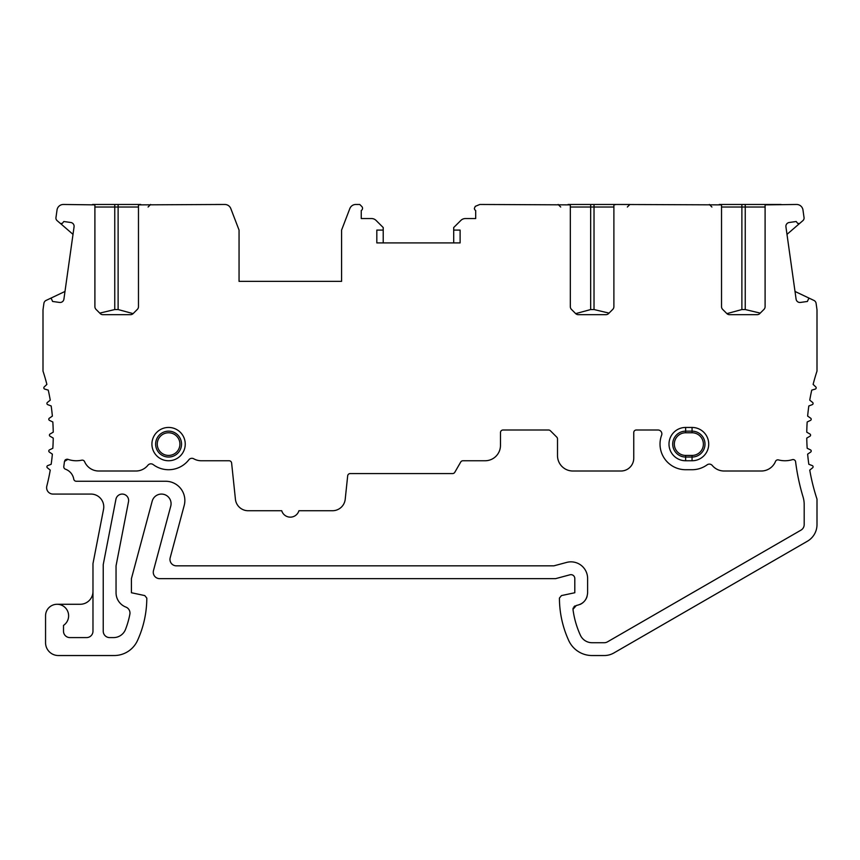 <?xml version="1.0" encoding="UTF-8"?>
<svg xmlns="http://www.w3.org/2000/svg" width="860" height="860" viewBox="0 0 860 860"><rect width="100%" height="100%" fill="white"/><g stroke="black" fill="none" stroke-linecap="round" stroke-linejoin="round"><path stroke-width="1.29" d="M795.005 291.454L813.936 300.43A3.849 3.849 0 0 1 816.097 303.365L817 309.815L817 371.101A205.035 205.035 0 0 0 813.119 384.398L815.785 386.935A1.279 1.279 0 0 1 815.269 389.085L811.743 390.128A205.035 205.035 0 0 0 809.755 400.147L812.614 402.458A1.279 1.279 0 0 1 812.259 404.651L808.83 405.963A205.035 205.035 0 0 0 807.637 416.1L810.658 418.186A1.279 1.279 0 0 1 810.486 420.4L807.174 421.981A205.035 205.035 0 0 0 806.766 432.182L809.948 434.02A1.279 1.279 0 0 1 809.948 436.235L806.766 438.073A205.035 205.035 0 0 0 807.174 448.275L810.486 449.855A1.279 1.279 0 0 1 810.658 452.07L807.637 454.144A205.035 205.035 0 0 0 808.83 464.282L812.259 465.604A1.279 1.279 0 0 1 812.614 467.797L809.755 470.108A205.035 205.035 0 0 0 817 499.144L817 524.578A19.221 19.221 0 0 1 807.389 541.23L613.868 652.966A19.221 19.221 0 0 1 604.258 655.535L592.045 655.535A25.628 25.628 0 0 1 568.75 640.582A102.512 102.512 0 0 1 559.43 598.066L561.462 595.582L574.803 592.744L574.803 578.511A3.849 3.849 0 0 0 569.965 574.792L555.582 578.651L159.67 578.651A6.407 6.407 0 0 1 153.478 570.588L170.742 506.174A9.61 9.61 0 0 0 162.712 494.156A9.61 9.61 0 0 0 152.177 501.197L131.419 578.651L131.419 592.744L144.781 595.582L146.802 598.098A102.512 102.512 0 0 1 137.471 640.582A25.628 25.628 0 0 1 114.176 655.535L58.372 655.535A12.814 12.814 0 0 1 45.559 642.721L45.559 615.814A11.535 11.535 0 0 1 57.093 604.279A11.535 11.535 0 0 1 63.5 625.403L63.5 631.186A6.407 6.407 0 0 0 69.907 637.593L86.57 637.593A6.407 6.407 0 0 0 92.977 631.186L92.977 563.612L103.533 509.335A12.814 12.814 0 0 0 90.945 494.07L53.03 494.07A6.407 6.407 0 0 1 46.816 486.072A205.035 205.035 0 0 0 50.245 470.108L47.386 467.797A1.279 1.279 0 0 1 47.741 465.604L51.17 464.282A205.035 205.035 0 0 0 52.363 454.144L49.342 452.07A1.279 1.279 0 0 1 49.514 449.855L52.825 448.275A205.035 205.035 0 0 0 53.234 438.073L50.052 436.235A1.279 1.279 0 0 1 50.052 434.02L53.234 432.182A205.035 205.035 0 0 0 52.825 421.981L49.514 420.4A1.279 1.279 0 0 1 49.342 418.186L52.363 416.1A205.035 205.035 0 0 0 51.17 405.963L47.741 404.651A1.279 1.279 0 0 1 47.386 402.458L50.245 400.147A205.035 205.035 0 0 0 48.257 390.128L44.731 389.085A1.279 1.279 0 0 1 44.215 386.935L46.881 384.398A205.035 205.035 0 0 0 43 371.101L43 309.815L43.903 303.365A3.849 3.849 0 0 1 46.064 300.43L49.934 298.592A1.268 1.268 0 0 1 51.643 299.248L52.589 301.462L59.566 302.44A3.849 3.849 0 0 0 63.909 299.162L74.068 226.836A3.849 3.849 0 0 0 70.799 222.493L63.823 221.514L62.285 223.396L60.479 223.546L57.104 220.633A3.462 3.462 0 0 1 56.029 217.139L57.029 209.98A6.407 6.407 0 0 1 63.371 204.465L94.901 204.874L94.901 306.665A3.849 3.849 0 0 0 96.03 309.385L100.179 313.545A3.849 3.849 0 0 0 102.899 314.674L130.473 314.674A3.849 3.849 0 0 0 133.192 313.545L137.342 309.385A3.849 3.849 0 0 0 138.471 306.665L138.471 204.874L224.825 204.465A6.407 6.407 0 0 1 230.802 208.572L239.058 230.093L239.058 281.349L341.581 281.349L341.581 230.093L349.837 208.572A6.407 6.407 0 0 1 355.825 204.465L359.749 204.465L361.781 206.497A2.558 2.558 0 0 1 361.254 210.528L361.254 218.558L371.563 218.558A6.407 6.407 0 0 1 376.078 220.429L383.216 227.534L383.216 230.093L376.82 230.093L376.82 242.907L460.111 242.907L460.111 230.093L453.704 230.093L453.704 227.534L460.852 220.429A6.407 6.407 0 0 1 465.367 218.558L475.688 218.558L475.688 210.528A2.558 2.558 0 0 1 474.397 208.303L475.29 206.346L479.837 204.465L570.32 204.874L570.32 306.665A3.849 3.849 0 0 0 571.448 309.385L575.598 313.545A3.849 3.849 0 0 0 578.318 314.674L605.891 314.674A3.849 3.849 0 0 0 608.611 313.545L612.761 309.385A3.849 3.849 0 0 0 613.889 306.665L613.868 307.052M613.889 306.665L613.889 204.874L616.222 204.465L721.529 204.874L721.529 306.665A3.849 3.849 0 0 0 722.658 309.385L726.808 313.545A3.849 3.849 0 0 0 729.527 314.674L757.101 314.674A3.849 3.849 0 0 0 759.821 313.545L763.97 309.385A3.849 3.849 0 0 0 765.099 306.665L765.099 204.874L796.629 204.465A6.407 6.407 0 0 1 802.971 209.98L803.971 217.139A3.462 3.462 0 0 1 802.896 220.633L799.51 223.557L797.704 223.385L796.177 221.514L789.2 222.493A3.849 3.849 0 0 0 785.933 226.836L796.091 299.162A3.849 3.849 0 0 0 800.434 302.44L807.411 301.462L808.357 299.248A1.268 1.268 0 0 1 810.066 298.592M724.099 471.011A15.373 15.373 0 0 1 712.295 465.496A3.849 3.849 0 0 0 707.092 464.851A25.628 25.628 0 0 1 692.053 469.721L685.646 469.721A25.628 25.628 0 0 1 661.62 435.181A3.849 3.849 0 0 0 658.018 430L636.314 430A2.558 2.558 0 0 0 633.755 432.558L633.755 458.197A12.814 12.814 0 0 1 620.942 471.011L572.878 471.011A15.373 15.373 0 0 1 557.506 455.628L557.506 438.933A2.558 2.558 0 0 0 556.753 437.116L550.389 430.752A2.558 2.558 0 0 0 548.572 430L503.046 430A2.558 2.558 0 0 0 500.477 432.558L500.477 445.373A15.373 15.373 0 0 1 485.104 460.756L462.938 460.756A2.558 2.558 0 0 0 460.713 462.035L454.8 472.29A2.558 2.558 0 0 1 452.575 473.57L350.224 473.57A2.558 2.558 0 0 0 347.676 475.86L345.215 499.252A12.814 12.814 0 0 1 332.476 510.733L298.914 510.733A8.965 8.965 0 0 1 281.725 510.733L248.164 510.733A12.814 12.814 0 0 1 235.425 499.252L231.619 463.046A2.558 2.558 0 0 0 229.072 460.756L201.261 460.756A15.373 15.373 0 0 1 193.758 458.799A3.849 3.849 0 0 0 188.834 459.799A25.628 25.628 0 0 1 153.198 464.594A3.849 3.849 0 0 0 147.899 465.26A15.373 15.373 0 0 1 135.901 471.011L98.739 471.011A15.373 15.373 0 0 1 84.603 461.68A2.558 2.558 0 0 0 81.711 460.186A25.628 25.628 0 0 1 67.897 459.337L64.468 461.433A217.849 217.849 0 0 1 63.801 466.421A2.558 2.558 0 0 0 65.478 469.205A12.814 12.814 0 0 1 73.756 479.127A2.558 2.558 0 0 0 76.293 481.256L165.636 481.256A19.221 19.221 0 0 1 184.201 505.454L170.183 557.764A6.407 6.407 0 0 0 176.375 565.837L553.894 565.837L566.643 562.418A16.662 16.662 0 0 1 587.616 578.511L587.616 592.744C587.079 599.807 583.327 604.042 576.34 605.472L573.007 609.278A3.849 3.849 0 0 0 573.039 609.794A89.698 89.698 0 0 0 580.403 635.25A12.814 12.814 0 0 0 592.045 642.721L604.258 642.721A6.407 6.407 0 0 0 607.461 641.861L800.982 530.136A6.407 6.407 0 0 0 804.186 524.578L804.186 504.465A25.628 25.628 0 0 0 803.089 497.048A214 214 0 0 1 795.607 461.809A2.558 2.558 0 0 0 792.329 459.67A25.628 25.628 0 0 1 778.515 459.928A2.558 2.558 0 0 0 775.494 461.444A15.373 15.373 0 0 1 761.261 471.011L724.099 471.011M151.919 444.093A16.662 16.662 0 0 0 168.581 460.756A16.662 16.662 0 0 0 185.244 444.093A16.662 16.662 0 0 0 168.581 427.441A16.662 16.662 0 0 0 151.919 444.093M685.646 427.441L692.053 427.441A16.662 16.662 0 0 1 708.715 444.093A16.662 16.662 0 0 1 692.053 460.756L685.646 460.756A16.662 16.662 0 0 1 668.994 444.093A16.662 16.662 0 0 1 685.646 427.441L685.646 431.15A12.954 12.954 0 0 0 672.703 444.093A12.954 12.954 0 0 0 685.646 457.047L692.053 457.047A12.954 12.954 0 0 0 705.007 444.093A12.954 12.954 0 0 0 692.053 431.15L685.646 431.15L685.646 432.773L692.053 432.773A11.32 11.32 0 0 1 703.351 443.265A11.32 11.32 0 0 1 692.053 455.424L685.646 455.424L685.646 460.756M116.046 565.837L128.506 501.702A6.407 6.407 0 0 0 122.829 494.102A6.407 6.407 0 0 0 115.928 499.262L103.232 564.601L103.232 631.186A6.407 6.407 0 0 0 109.639 637.593L113.563 637.593A12.814 12.814 0 0 0 125.506 629.423A87.139 87.139 0 0 0 129.86 614.287A6.407 6.407 0 0 0 125.882 607.085A15.373 15.373 0 0 1 116.046 592.744L116.046 565.837M140.75 204.465L92.568 204.465M224.825 204.465L215.946 204.465M133.096 313.631L118.121 309.546L114.756 309.546L99.749 313.115M73.014 234.371L60.727 223.718M60.49 223.557L62.296 223.385M49.934 298.592L64.995 291.454M383.216 230.093L383.216 242.907M453.704 242.907L453.704 230.093M627.349 207.024L629.907 204.465L568.041 204.465M781.116 204.465L719.25 204.465M575.695 313.631L590.669 309.546L594.024 309.546L594.024 204.465M609.03 313.115L594.024 309.546M796.177 221.514L797.714 223.396L799.52 223.546L786.986 234.371M760.251 313.115L745.244 309.546L741.879 309.546L726.904 313.631M92.977 591.465A12.814 12.814 0 0 1 80.163 604.279L57.093 604.279M580.403 635.25A89.698 89.698 0 0 1 573.039 609.794L573.007 609.278A3.849 3.849 0 0 1 573.244 607.923M573.964 606.741A3.849 3.849 0 0 1 575.017 605.902M579.941 604.483A12.814 12.814 0 0 0 583.112 602.505M585.499 599.807A12.814 12.814 0 0 0 587.09 596.399M64.833 460.401L65.661 459.562M66.768 459.186L67.865 459.315M155.638 444.093A12.954 12.954 0 0 0 168.581 457.047A12.954 12.954 0 0 0 181.535 444.093A12.954 12.954 0 0 0 168.581 431.15A12.954 12.954 0 0 0 155.638 444.093M114.756 204.465L114.756 207.024L94.901 207.024M138.471 207.024L118.121 207.024L118.121 204.465M118.121 309.546L118.121 207.024L114.756 207.024L114.756 309.546M613.889 207.024L570.32 207.024M590.669 204.465L590.669 309.546M765.099 207.024L745.244 207.024L745.244 204.465M741.879 204.465L741.879 207.024L721.529 207.024M745.244 309.546L745.244 207.024L741.879 207.024L741.879 309.546M157.38 445.76A11.32 11.32 0 0 1 167.754 432.806A11.32 11.32 0 0 1 179.912 444.093A11.32 11.32 0 0 1 169.409 455.392A11.32 11.32 0 0 1 157.38 445.76M692.053 432.773L692.053 427.441M692.053 460.756L692.053 455.424M685.646 455.424A11.32 11.32 0 0 1 674.358 444.932A11.32 11.32 0 0 1 685.646 432.773M148.081 207.024L150.64 204.465M560.709 207.024L558.151 204.465M711.919 207.024L709.36 204.465"/></g></svg>
